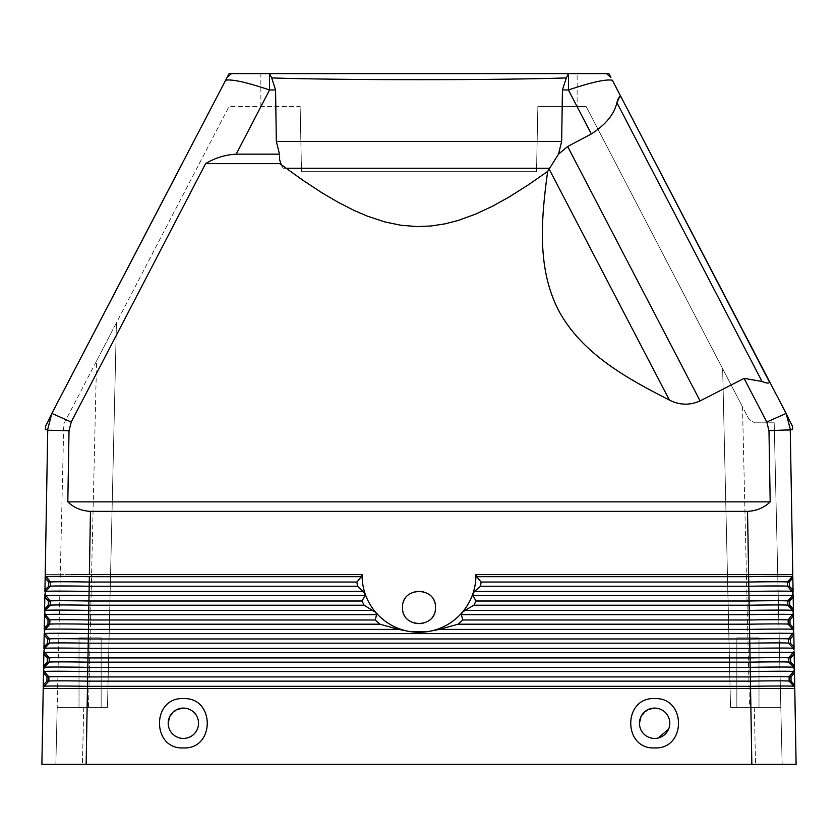 <?xml version="1.0" encoding="UTF-8"?>
<svg xmlns="http://www.w3.org/2000/svg" width="838" height="838" viewBox="0 0 838 838"><rect width="100%" height="100%" fill="white"/><g stroke="black" fill="none" stroke-linecap="round" stroke-linejoin="round"><path stroke-width="0.63" stroke-dasharray="4.19 3.14" d="M183.375 708.079C192.583 708.969 197.642 714.028 198.554 723.257C197.684 732.454 192.625 737.513 183.375 738.435C174.126 737.513 169.067 732.454 168.197 723.257C169.108 714.018 174.168 708.958 183.375 708.079C192.583 708.969 197.642 714.028 198.554 723.257C197.684 732.454 192.625 737.513 183.375 738.435C174.126 737.513 169.067 732.454 168.197 723.257A15.178 15.178 0 0 1 183.375 708.079A15.178 15.178 0 0 1 198.554 723.257A15.178 15.178 0 0 1 183.375 738.435A15.178 15.178 0 0 1 168.197 723.257M169.632 716.794L177.007 709.472M658.165 738.027L654.625 738.435C645.375 737.503 640.316 732.443 639.446 723.257C640.368 714.018 645.428 708.948 654.635 708.079C663.843 708.969 668.902 714.028 669.803 723.257L668.63 729.112M641.06 716.448L648.256 709.472M86.157 764.371L87.445 688.469L794.78 688.469L43.22 688.469L41.9 764.371L796.1 764.371L794.78 688.469L750.555 688.469L751.843 764.371L86.157 764.371L751.843 764.371M435.446 607.498A16.446 16.446 0 0 1 419 623.943A16.446 16.446 0 0 1 402.554 607.498A16.446 16.446 0 0 1 419 591.052A16.446 16.446 0 0 1 435.446 607.498C436.462 628.72 401.538 628.72 402.554 607.498C401.538 586.286 436.462 586.286 435.446 607.498A16.446 16.446 0 0 1 419 623.943A16.446 16.446 0 0 1 402.554 607.498A16.446 16.446 0 0 1 419 591.052A16.446 16.446 0 0 1 435.446 607.498M621.188 97.208L612.348 80.218C605.853 79.044 591.219 82.302 568.447 89.97L591.324 133.965C605.665 124.736 614.191 114.303 616.915 102.686L762.025 381.447L744.081 378.388L766.78 422.027L768.98 430.711L770.185 501.868C764.204 507.723 756.651 510.876 747.538 511.358L748.617 574.606L792.79 574.606L790.255 429.695L792.696 429.695M606.513 73.629L610.902 77.452L608.912 73.629L269.522 73.629M766.78 422.027L786.138 413.417L790.391 429.695L786.138 413.417L784.986 411.856L789.647 420.812L769.399 381.919M182.495 163.117L225.652 80.218C232.147 79.044 246.781 82.302 269.553 89.97L236.18 154.161C224.982 154.831 214.79 157.994 205.593 163.651L279.84 163.651L283.328 168.239L286.009 168.239L279.84 163.651L283.328 168.239L549.592 168.239L547.664 171.392L516.952 192.216L496.913 203.896L475.858 214.025L458.313 220.425L444.8 223.893L428.731 226.197L412.39 226.407L398.438 224.867L384.799 221.902L367.191 216.068L354.359 210.568L337.777 202.084L321.782 192.677L286.009 168.239M281.149 164.636L283.328 168.239L280.018 161.472L279.494 154.161L276.341 141.402L275.566 89.97L271.711 77.924L269.553 73.734L269.553 89.97L275.566 89.97M53.024 411.835L48.353 420.823L53.014 411.867M229.088 73.629L227.098 77.452L231.487 73.629L229.088 73.629M55.853 764.371L82.417 764.371L55.853 764.371L57.183 707.45L107.463 707.45L110.511 576.68L107.463 707.45L110.511 576.68L107.463 707.45L57.183 707.45L55.853 764.371M654.614 747.925C622.906 749.497 622.676 697.174 654.646 698.588C686.647 697.247 686.27 749.549 654.614 747.925M183.375 747.925C151.678 749.518 151.395 697.185 183.375 698.588C215.387 697.226 215.031 749.539 183.375 747.925M654.635 708.079C663.843 708.969 668.902 714.028 669.803 723.257C668.934 732.454 663.874 737.513 654.625 738.435C645.375 737.503 640.316 732.443 639.446 723.257A15.178 15.178 0 0 0 654.625 738.435A15.178 15.178 0 0 0 669.803 723.257A15.178 15.178 0 0 0 654.625 708.079A15.178 15.178 0 0 0 639.446 723.257M101.147 707.45L79.002 707.45L101.147 707.45L101.147 637.865L79.002 637.865L101.147 637.865L79.002 637.865L101.147 637.865L101.147 707.45L79.002 707.45L79.002 637.865L79.002 707.45L101.147 707.45M774.197 422.792L782.147 764.371L774.197 422.792L753.959 422.792L774.197 422.792M300.119 106.52L301.471 171.675L536.53 171.675L537.881 106.52L586.16 106.52L722.649 368.71L730.537 707.45L722.649 368.71L742.51 406.859L749.507 707.45L730.537 707.45L780.817 707.45L730.537 707.45L722.649 368.71L749.036 419.388L754.64 422.792L749.036 419.388L742.51 406.859L749.507 707.45L780.817 707.45L730.537 707.45L722.649 368.71L586.16 106.52L537.849 106.52L536.498 171.675L301.502 171.675L300.151 106.52L229.015 106.52L63.782 423.944L57.183 707.45L63.782 423.944L96.559 360.969L91.583 574.606L96.559 360.969L116.419 322.819L110.564 574.606L116.419 322.819L229.015 106.52L300.151 106.52M736.853 707.45L758.998 707.45L736.853 707.45L736.853 637.865L758.998 637.865L736.853 637.865L758.998 637.865L736.853 637.865L736.853 707.45L758.998 707.45L758.998 637.865L758.998 707.45L736.853 707.45M88.493 707.45L91.541 576.68L88.493 707.45L107.463 707.45L57.183 707.45L88.493 707.45M260.859 106.52L260.859 73.629L577.141 73.629L260.859 73.629M537.881 106.52L577.141 106.52L577.141 73.629M301.471 171.675L536.53 171.675M577.141 106.52L537.849 106.52M110.564 574.606L116.419 322.819L110.564 574.606M790.265 430.229L768.98 430.711M301.502 171.675L536.498 171.675M71.22 422.027L51.862 413.417L47.735 430.229L69.02 430.711L71.22 422.027L205.593 163.651M747.538 511.358L90.462 511.358L89.383 574.606L45.21 574.606L47.735 430.229M69.02 430.711L67.815 501.868L770.185 501.868M90.462 511.358C81.349 510.876 73.796 507.723 67.815 501.868M45.21 574.606L362.079 574.606L361.283 576.68L356.894 582.033L357.48 586.244L365.043 593.534L364.939 595.65L362.006 601.003L88.933 601.003L88.776 610.41A43.471 0.754 1 0 0 45.325 610.41L44.561 611.845M236.18 154.161L279.494 154.161M794.77 687.946L793.963 686.322L794.77 687.935M379.939 624.195L375.194 619.984L376.65 614.631L88.702 614.631L88.545 624.195A38.758 0.681 1 0 0 49.798 624.195L49.871 619.984L49.798 624.195L45.001 629.39A43.471 0.754 1 0 1 88.451 629.39L398.563 629.39L379.939 624.195L88.545 624.195L87.644 676.915L750.356 676.915L750.513 686.322L87.487 686.322A43.471 0.754 1 0 0 44.037 686.322L43.23 687.935M790.999 676.915L789.092 676.915A38.758 0.681 179 0 0 750.356 676.915L750.261 671.563L87.739 671.563A43.471 0.754 1 0 0 44.278 671.563L43.545 669.96L44.278 671.563L43.524 671.563L43.492 672.956L47.001 676.915L48.908 676.915L44.278 671.563L48.908 676.915L48.834 681.126L48.908 676.915A38.758 0.681 1 0 1 87.644 676.915L87.571 681.126L750.429 681.126A38.758 0.681 179 0 1 789.166 681.126L793.963 686.322L794.738 686.322L794.717 684.96L791.072 681.126L790.999 676.915L794.508 672.956L794.476 671.563L793.722 671.563L789.092 676.915L789.166 681.126L789.092 676.915L793.722 671.563L794.455 669.96L793.649 667.341L794.434 668.913M43.88 651.032L49.233 657.935A38.758 0.681 1 0 1 87.969 657.935L750.031 657.935L750.104 662.156L87.896 662.156A38.758 0.681 1 0 0 49.159 662.156L49.233 657.935L49.159 662.156L43.566 668.913M47.347 657.935L49.233 657.935L44.603 652.582L43.848 652.582L43.827 653.975L47.347 657.935L47.274 662.156L43.618 665.99L43.597 667.341L49.159 662.156L47.274 662.156M794.12 651.032L788.768 657.935L788.841 662.156A38.758 0.681 179 0 0 750.104 662.156L750.261 671.563A43.471 0.754 179 0 1 793.722 671.563M790.726 662.156L788.841 662.156L793.649 667.341L788.841 662.156L788.768 657.935A38.758 0.681 179 0 0 750.031 657.935L749.947 652.582A43.471 0.754 179 0 1 793.397 652.582L794.152 652.582L794.382 665.99L790.726 662.156L790.653 657.935L794.173 653.975M44.205 632.103L49.547 638.965L44.927 633.601L44.184 633.601L44.163 634.984L47.682 638.965L47.609 643.175L43.953 647.02L43.922 648.371L44.676 648.371L43.901 649.879M44.676 648.371A43.471 0.754 1 0 1 88.126 648.371L749.874 648.371L749.706 638.965L88.294 638.965A38.758 0.681 1 0 0 49.547 638.965L49.484 643.175L44.676 648.371L49.484 643.175L49.547 638.965L47.682 638.965M43.953 647.02L44.163 634.984M47.609 643.175L49.484 643.175A38.758 0.681 1 0 1 88.22 643.175L749.78 643.175A38.758 0.681 179 0 1 788.516 643.175L788.453 638.965L793.073 633.601L788.453 638.965L788.516 643.175L793.324 648.371A43.471 0.754 179 0 0 749.874 648.371L749.947 652.582L88.053 652.582A43.471 0.754 1 0 0 44.603 652.582M790.318 638.965L788.453 638.965A38.758 0.681 179 0 0 749.706 638.965L749.622 633.601A43.471 0.754 179 0 1 793.073 633.601L793.816 633.601L794.047 647.02L790.391 643.175L790.318 638.965L793.837 634.984M44.54 613.165L45.252 614.631L44.519 614.631L44.487 615.993L48.028 619.984L47.944 624.195L49.798 624.195L44.225 630.857M45.252 614.631L49.871 619.984L45.252 614.631A43.471 0.754 1 0 1 88.702 614.631L88.776 610.41L373.099 610.41L364.09 605.225L362.006 601.003M47.944 624.195L44.278 628.06L44.257 629.39L45.001 629.39M398.563 629.39L409.353 631.485L428.647 631.485A56.932 56.921 180 0 0 472.957 593.534L473.061 595.65L475.994 601.003L473.91 605.225L462.157 612.505L461.35 614.631L462.806 619.984L749.392 619.984L749.622 633.601L88.378 633.601A43.471 0.754 1 0 0 44.927 633.601M376.65 614.631L375.843 612.505A56.932 56.921 180 0 0 428.647 631.485L439.437 629.39L749.549 629.39A43.471 0.754 179 0 1 792.999 629.39L793.775 630.857M44.875 594.236L50.196 601.003L44.843 595.65L44.823 597.012L48.363 601.003L48.29 605.225L44.613 609.09L44.823 597.012M364.09 605.225L88.859 605.225A38.758 0.681 1 0 0 50.123 605.225L50.196 601.003L50.123 605.225L45.325 610.41L44.592 610.41L44.613 609.09M48.29 605.225L50.123 605.225L45.325 610.41M89.383 574.606L362.079 574.606A56.932 56.921 180 0 0 375.843 612.505L373.099 610.41M48.363 601.003L50.196 601.003A38.758 0.681 1 0 1 88.933 601.003L89.1 591.439A43.471 0.754 1 0 0 45.64 591.439L44.896 592.833M45.2 575.287L45.891 576.68A43.471 0.754 1 0 1 89.352 576.68L89.184 586.244A38.758 0.681 1 0 0 50.448 586.244L50.521 582.033L50.448 586.244L44.917 591.439L45.158 578.021L48.709 582.033L48.625 586.244L44.938 590.12M45.891 576.68L50.521 582.033L45.891 576.68L45.179 576.68L45.158 578.021M48.625 586.244L50.448 586.244L45.64 591.439M357.48 586.244L89.184 586.244L89.1 591.439L363.535 591.439M790.653 657.935L788.768 657.935L793.397 652.582M462.806 619.984L458.061 624.195L749.455 624.195A38.758 0.681 179 0 1 788.202 624.195L793.743 629.39L793.722 628.06L790.056 624.195L789.972 619.984L793.513 615.993L793.481 614.631L788.129 619.984L788.202 624.195L788.129 619.984L793.46 613.165M790.056 624.195L788.202 624.195L792.999 629.39M458.061 624.195L439.437 629.39M43.492 672.956L43.283 684.96L46.928 681.126L48.834 681.126L44.026 686.322L48.834 681.126A38.758 0.681 1 0 1 87.571 681.126L87.487 686.322M793.796 632.103L793.073 633.601M790.391 643.175L788.516 643.175L794.099 649.879M793.324 648.371L794.078 648.371L794.047 647.02M793.513 615.993L793.722 628.06M789.972 619.984L788.129 619.984A38.758 0.681 179 0 0 749.392 619.984L749.298 614.631A43.471 0.754 179 0 1 792.748 614.631M481.106 582.033L480.52 586.244L748.816 586.244A38.758 0.681 179 0 1 787.552 586.244L787.479 582.033L792.109 576.68L787.479 582.033L787.552 586.244L792.36 591.439A43.471 0.754 179 0 0 748.9 591.439L474.465 591.439L472.957 593.534A56.932 56.921 180 0 0 475.921 574.606L476.717 576.68L481.106 582.033L748.743 582.033L749.298 614.631L461.35 614.631M473.91 605.225L749.141 605.225A38.758 0.681 179 0 1 787.877 605.225L787.804 601.003L792.423 595.65L787.804 601.003L787.877 605.225L793.439 611.845M474.465 591.439L480.52 586.244M789.291 582.033L787.479 582.033A38.758 0.681 179 0 0 748.743 582.033L748.648 576.68A43.471 0.754 179 0 1 792.109 576.68L792.821 576.68L793.062 590.12L789.375 586.244L789.291 582.033L792.842 578.021M748.617 574.606L792.79 574.606M793.125 594.236L792.423 595.65L793.157 595.65L793.387 609.09L789.71 605.225L789.637 601.003L793.177 597.012M789.71 605.225L787.877 605.225L792.675 610.41L793.408 610.41L793.387 609.09M44.278 628.06L44.487 615.993M744.081 378.388L700.086 400.92C689.779 405.519 679.534 405.225 669.373 400.04C627.494 378.692 582.934 354.296 559.302 311.767C536.414 268.726 541.348 217.922 547.664 171.392M562.434 89.97L568.447 89.97L568.447 73.734L566.289 77.924L562.434 89.97L561.659 141.402L558.506 154.161L567.651 146.503L591.324 133.965M554.536 160.435L549.592 168.239M558.506 154.161L554.808 159.995M271.711 77.924C341.715 80.259 496.253 80.259 566.289 77.924M44.351 667.341A43.471 0.754 1 0 1 87.801 667.341L750.199 667.341A43.471 0.754 179 0 1 793.649 667.341L794.403 667.341L794.382 665.99M792.8 575.287L792.109 576.68M789.375 586.244L787.552 586.244L793.104 592.833M792.36 591.439L793.083 591.439L793.062 590.12M791.072 681.126L789.166 681.126L793.974 686.322A43.471 0.754 179 0 0 750.513 686.322M794.508 672.956L794.717 684.96M46.928 681.126L47.001 676.915M43.283 684.96L43.262 686.322L44.026 686.322M43.618 665.99L43.827 653.975M83.737 707.45L82.417 764.371L83.737 707.45M754.263 707.45L755.583 764.371L754.263 707.45M51.862 413.417L47.598 429.695M375.194 619.984L88.608 619.984A38.758 0.681 1 0 0 49.871 619.984L48.028 619.984M364.939 595.65L89.027 595.65A43.471 0.754 1 0 0 45.577 595.65M356.894 582.033L89.257 582.033A38.758 0.681 1 0 0 50.521 582.033L48.709 582.033M89.352 576.68L361.283 576.68M464.901 610.41L749.224 610.41A43.471 0.754 179 0 1 792.675 610.41M473.061 595.65L748.973 595.65A43.471 0.754 179 0 1 792.423 595.65M789.637 601.003L787.804 601.003A38.758 0.681 179 0 0 749.067 601.003L475.994 601.003M476.717 576.68L748.648 576.68M567.651 146.503L700.086 400.92M549.11 169.014L669.373 400.04M276.341 141.402L561.659 141.402"/><path stroke-width="1.26" d="M183.375 747.925C151.678 749.518 151.395 697.185 183.375 698.588C215.387 697.226 215.031 749.539 183.375 747.925M168.197 723.257A15.178 15.178 0 0 1 183.375 708.079A15.178 15.178 0 0 1 198.554 723.257A15.178 15.178 0 0 1 183.375 738.435A15.178 15.178 0 0 1 168.197 723.257L169.632 716.794M177.007 709.472L183.375 708.079M87.445 688.469L43.22 688.469L44.037 686.322L48.834 681.126L48.908 676.915L44.278 671.563L48.908 676.915L48.834 681.126A38.758 0.681 -179 0 1 87.571 681.126L87.644 676.915L750.356 676.915L750.429 681.126L87.571 681.126L87.445 688.469L750.555 688.469L87.445 688.469L86.157 764.371L796.1 764.371L794.78 688.469L750.555 688.469L751.843 764.371L782.147 764.371L751.843 764.371M654.646 698.588C686.647 697.247 686.27 749.549 654.614 747.925C622.906 749.497 622.676 697.174 654.646 698.588M639.446 723.257A15.178 15.178 0 0 0 654.625 738.435A15.178 15.178 0 0 0 669.803 723.257A15.178 15.178 0 0 0 654.625 708.079A15.178 15.178 0 0 0 639.446 723.257L641.06 716.448M648.256 709.472L654.635 708.079M86.157 764.371L41.9 764.371L43.23 687.935L44.026 686.322L43.262 686.322L43.492 672.956L47.001 676.915L46.928 681.126L43.283 684.96M668.63 729.112L658.165 738.027M750.555 688.469L750.513 686.322L87.487 686.322A43.471 0.754 -179 0 0 44.037 686.322L48.834 681.126L46.928 681.126M794.77 687.946L793.963 686.322L794.77 687.946M791.072 681.126L789.166 681.126L793.963 686.322A43.471 0.754 -1 0 0 750.513 686.322L750.429 681.126A38.758 0.681 -1 0 1 789.166 681.126L789.092 676.915L789.166 681.126L794.738 686.322L794.717 684.96L791.072 681.126L790.999 676.915L794.508 672.956L794.717 684.96M790.999 676.915L789.092 676.915A38.758 0.681 -1 0 0 750.356 676.915L750.261 671.563A43.471 0.754 -1 0 1 793.722 671.563L789.092 676.915L794.455 669.96L793.722 671.563L794.476 671.563L794.508 672.956M794.455 669.96L793.649 667.341L794.434 668.913M47.001 676.915L48.908 676.915A38.758 0.681 -179 0 1 87.644 676.915L87.739 671.563L750.261 671.563L750.199 667.341A43.471 0.754 -1 0 1 793.649 667.341L794.403 667.341L794.382 665.99L790.726 662.156L790.653 657.935L794.173 653.975L794.152 652.582L793.397 652.582L794.12 651.032L788.768 657.935L793.397 652.582A43.471 0.754 -1 0 0 749.947 652.582L749.874 648.371A43.471 0.754 -1 0 1 793.324 648.371L794.099 649.879L793.324 648.371L794.078 648.371L794.047 647.02L790.391 643.175L790.318 638.965L793.837 634.984L793.816 633.601L793.073 633.601L793.796 632.103L788.453 638.965L793.073 633.601A43.471 0.754 -1 0 0 749.622 633.601L749.549 629.39A43.471 0.754 -1 0 1 792.999 629.39L793.796 632.103L792.999 629.39L793.743 629.39L793.722 628.06L790.056 624.195L789.972 619.984L793.513 615.993L793.722 628.06M379.939 624.195L375.194 619.984L376.65 614.631L375.843 612.505L364.09 605.225L88.859 605.225L88.545 624.195A38.758 0.681 -179 0 0 49.798 624.195L49.871 619.984L45.252 614.631L49.871 619.984L49.798 624.195L44.225 630.857L44.927 633.601L44.225 630.867L45.001 629.39A43.471 0.754 -179 0 1 88.451 629.39L398.563 629.39L379.939 624.195L88.545 624.195L88.22 643.175A38.758 0.681 -179 0 0 49.484 643.175L49.547 638.965L44.927 633.601L49.547 638.965L49.484 643.175L44.676 648.371L43.88 651.032L49.233 657.935L44.603 652.582L43.88 651.032L44.676 648.371A43.471 0.754 -179 0 1 88.126 648.371L749.874 648.371L749.78 643.175L88.22 643.175L87.739 671.563A43.471 0.754 -179 0 0 44.278 671.563L43.545 669.96L44.351 667.341L43.545 669.96L44.278 671.563L43.524 671.563L43.492 672.956M47.274 662.156L49.159 662.156L44.351 667.341A43.471 0.754 -179 0 1 87.801 667.341L750.199 667.341L750.104 662.156L87.896 662.156A38.758 0.681 -179 0 0 49.159 662.156L49.233 657.935L49.159 662.156L43.597 667.341L43.827 653.975L47.347 657.935L47.274 662.156L43.618 665.99M790.726 662.156L788.841 662.156L793.649 667.341L788.841 662.156L788.768 657.935L788.841 662.156A38.758 0.681 -1 0 0 750.104 662.156L749.947 652.582L88.053 652.582A43.471 0.754 -179 0 0 44.603 652.582L43.848 652.582L43.827 653.975M47.609 643.175L49.484 643.175L43.922 648.371L44.163 634.984L47.682 638.965L47.609 643.175L43.953 647.02M47.682 638.965L49.547 638.965A38.758 0.681 -179 0 1 88.294 638.965L749.706 638.965L749.78 643.175A38.758 0.681 -1 0 1 788.516 643.175L793.324 648.371L788.516 643.175L788.453 638.965L788.516 643.175L790.391 643.175M793.837 634.984L794.047 647.02M790.318 638.965L788.453 638.965A38.758 0.681 -1 0 0 749.706 638.965L749.622 633.601L88.378 633.601A43.471 0.754 -179 0 0 44.927 633.601L44.184 633.601L44.163 634.984M398.563 629.39L409.353 631.485L428.647 631.485L439.437 629.39L749.549 629.39L749.224 610.41L464.901 610.41L462.157 612.505L461.35 614.631L462.806 619.984L458.061 624.195L439.437 629.39M363.535 591.439L89.1 591.439L89.184 586.244A38.758 0.681 -179 0 0 50.448 586.244L50.521 582.033L50.448 586.244L48.625 586.244L44.938 590.12L45.179 576.68L45.891 576.68L45.2 575.287L50.521 582.033L45.891 576.68A43.471 0.754 -179 0 1 89.352 576.68L89.184 586.244L357.48 586.244L365.043 593.534A56.932 56.921 0 0 0 475.921 574.606L792.79 574.606L792.109 576.68L792.79 574.606L748.617 574.606L748.648 576.68A43.471 0.754 -1 0 1 792.109 576.68L787.479 582.033L787.552 586.244L793.104 592.833L792.423 595.65L793.125 594.226L792.36 591.439L793.083 591.439L793.062 590.12L789.375 586.244L789.291 582.033L792.842 578.021L792.821 576.68L787.479 582.033L789.291 582.033M44.561 611.845L45.325 610.41L44.561 611.845L45.252 614.631L44.561 611.845M44.875 594.236L50.196 601.003L50.123 605.225L50.196 601.003L44.875 594.226L45.64 591.439L44.875 594.226M364.09 605.225L362.006 601.003L88.933 601.003L88.859 605.225A38.758 0.681 -179 0 0 50.123 605.225L44.592 610.41L44.823 597.012L48.363 601.003L48.29 605.225L44.613 609.09M48.29 605.225L50.123 605.225L45.325 610.41A43.471 0.754 -179 0 1 88.776 610.41L373.099 610.41M48.363 601.003L50.196 601.003A38.758 0.681 -179 0 1 88.933 601.003L89.027 595.65A43.471 0.754 -179 0 0 45.577 595.65L44.843 595.65L44.823 597.012M71.24 574.606L362.079 574.606A56.932 56.921 -0 0 0 365.043 593.534L364.939 595.65L362.006 601.003M44.938 590.12L44.917 591.439L45.64 591.439L50.448 586.244L45.64 591.439A43.471 0.754 -179 0 1 89.1 591.439L89.027 595.65L364.939 595.65M357.48 586.244L356.894 582.033L361.283 576.68L362.079 574.606L89.383 574.606L90.462 511.358C81.349 510.876 73.796 507.723 67.815 501.868L770.185 501.868C764.204 507.723 756.651 510.876 747.538 511.358L748.617 574.606L475.921 574.606L476.717 576.68L481.106 582.033L480.52 586.244L748.816 586.244L748.9 591.439A43.471 0.754 -1 0 1 792.36 591.439L787.552 586.244L787.479 582.033A38.758 0.681 -1 0 0 748.743 582.033L748.816 586.244A38.758 0.681 -1 0 1 787.552 586.244L789.375 586.244M45.21 574.606L47.735 430.229L69.02 430.711L67.815 501.868M794.173 653.975L794.382 665.99M458.061 624.195L749.455 624.195A38.758 0.681 -1 0 1 788.202 624.195L792.999 629.39L788.202 624.195L788.129 619.984L788.202 624.195L790.056 624.195M45.158 578.021L48.709 582.033L48.625 586.244M462.806 619.984L749.392 619.984A38.758 0.681 -1 0 1 788.129 619.984L793.46 613.165L788.129 619.984L789.972 619.984M793.439 611.845L793.46 613.165L792.675 610.41L793.439 611.845M789.637 601.003L787.804 601.003L792.423 595.65L787.804 601.003L787.877 605.225L787.804 601.003A38.758 0.681 -1 0 0 749.067 601.003L475.994 601.003L473.061 595.65L748.973 595.65L749.224 610.41A43.471 0.754 -1 0 1 792.675 610.41L793.408 610.41L793.387 609.09L789.71 605.225L789.637 601.003L793.177 597.012L793.387 609.09M475.994 601.003L473.91 605.225L749.141 605.225A38.758 0.681 -1 0 1 787.877 605.225L792.675 610.41L787.877 605.225L789.71 605.225M793.177 597.012L793.157 595.65L792.423 595.65A43.471 0.754 -1 0 0 748.973 595.65L748.9 591.439L474.465 591.439L480.52 586.244M481.106 582.033L748.743 582.033L748.648 576.68L476.717 576.68M473.061 595.65L472.957 593.534L474.465 591.439M747.538 511.358L90.462 511.358M402.554 607.498C401.538 586.286 436.462 586.286 435.446 607.498C436.462 628.72 401.538 628.72 402.554 607.498M473.91 605.225L464.901 610.41M69.02 430.711L71.22 422.027L51.862 413.417L225.652 80.218C232.147 79.044 246.781 82.302 269.553 89.97L236.18 154.161L279.494 154.161L276.341 141.402L275.566 89.97L271.711 77.924L269.522 73.629L231.487 73.629L227.098 77.452L225.652 80.218L229.088 73.629L608.912 73.629L610.902 77.452L606.513 73.629M792.476 426.238L789.647 420.812L792.476 426.238L792.696 429.695L768.98 430.711L770.185 501.868M768.98 430.711L766.78 422.027L744.081 378.388L700.086 400.92C689.779 405.519 679.534 405.225 669.373 400.04C627.494 378.692 582.934 354.296 559.302 311.767C536.414 268.726 541.348 217.922 547.664 171.392L528.631 184.664L509.033 197.045L492.786 206.064L475.858 214.025L458.313 220.425L444.8 223.893L431.057 225.998L417.073 226.574L400.753 225.233L384.799 221.902L367.191 216.068L354.359 210.568L337.777 202.084L321.782 192.677L302.403 179.94L279.84 163.651L205.593 163.651L71.22 422.027M744.081 378.388L762.025 381.447C766.864 383.427 769.315 383.584 769.399 381.919L621.188 97.208L786.138 413.417L766.78 422.027M205.593 163.651C214.79 157.994 224.982 154.831 236.18 154.161M612.348 80.218L621.188 97.208C619.512 95.972 618.088 97.795 616.915 102.686C614.191 114.303 605.665 124.736 591.324 133.965L568.447 89.97C591.219 82.302 605.853 79.044 612.348 80.218M786.138 413.417L789.647 420.812L786.138 413.417L790.402 429.695L786.138 413.417M568.447 73.734L568.447 89.97L562.434 89.97L566.289 77.924L568.447 73.734M562.434 89.97L561.659 141.402L558.506 154.161L547.664 171.392M275.566 89.97L269.553 89.97L269.553 73.734M558.506 154.161L567.651 146.503L591.324 133.965M51.862 413.417L47.598 429.695L51.862 413.417L48.353 420.823L51.851 413.427M279.494 154.161L279.63 159.66L281.149 164.636M271.711 77.924C341.715 80.259 496.253 80.259 566.289 77.924M769.399 381.919C769.315 383.584 766.864 383.427 762.025 381.447L616.915 102.686L619.638 96.726M45.524 426.238L48.353 420.823L45.524 426.238L45.304 429.695L47.745 429.695L47.735 430.229M182.495 163.117L51.883 413.385M110.511 576.68L110.564 574.606L110.511 576.68M91.541 576.68L91.583 574.606L91.541 576.68M792.842 578.021L793.062 590.12M790.265 430.229L792.79 574.606M793.513 615.993L793.481 614.631L792.748 614.631A43.471 0.754 -1 0 0 749.298 614.631L461.35 614.631M47.944 624.195L49.798 624.195L44.257 629.39L44.487 615.993L48.028 619.984L47.944 624.195L44.278 628.06M376.65 614.631L88.702 614.631A43.471 0.754 -179 0 0 45.252 614.631L44.519 614.631L44.487 615.993M45.304 429.695L47.598 429.695M790.653 657.935L788.768 657.935A38.758 0.681 -1 0 0 750.031 657.935L87.969 657.935A38.758 0.681 -179 0 0 49.233 657.935L47.347 657.935M375.194 619.984L88.608 619.984A38.758 0.681 -179 0 0 49.871 619.984L48.028 619.984M48.709 582.033L50.521 582.033A38.758 0.681 -179 0 1 89.257 582.033L356.894 582.033M89.352 576.68L361.283 576.68M286.009 168.239L549.592 168.239M549.11 169.014L669.373 400.04M567.651 146.503L700.086 400.92M276.341 141.402L561.659 141.402"/></g></svg>
